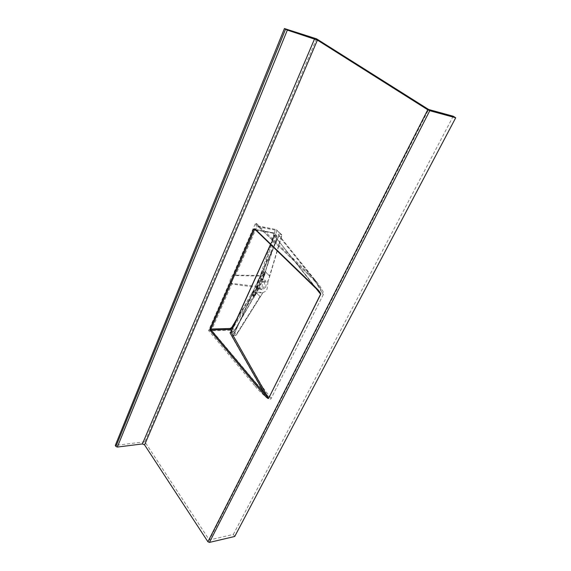 <?xml version="1.0" encoding="UTF-8"?>
<svg xmlns="http://www.w3.org/2000/svg" width="571" height="571" viewBox="0 0 571 571"><rect width="100%" height="100%" fill="white"/><g stroke="black" fill="none" stroke-linecap="round" stroke-linejoin="round"><path stroke-width="0.43" stroke-dasharray="2.85 2.14" d="M262.824 280.097L261.554 278.798L263.674 272.124L264.951 273.423L262.988 279.669L261.033 279.961L262.103 279.633L262.31 286.506C261.468 288.127 260.405 288.683 259.12 288.177L262.225 281.41M262.581 292.894L253.16 292.516L233.318 335.862L253.388 292.081L263.152 292.395L260.14 296.649L255.908 292.174L257.492 286.478C257.036 280.932 258.613 277.47 262.239 276.079L265.451 271.66L276.785 230.62L275.193 230.113L262.703 275.557L232.832 275.101L234.131 276.164L235.395 275.607L262.239 276.079M265.258 271.725L269.612 276.128L267.97 281.96L258.071 282.417L256.693 288.526L252.753 292.695L256.315 289.033L257.828 282.031L278.798 235.98L314.942 280.832L323.05 294.372L320.624 288.855L313.829 279.126L314.985 279.911L314.942 280.832M265.601 287.242L262.524 289.625C259.455 288.512 258.549 285.721 259.812 281.246C260.59 279.647 261.625 278.841 262.924 278.841C265.979 279.976 266.871 282.773 265.601 287.242M267.97 281.96L267.128 288.826C266.129 290.889 264.801 292.081 263.152 292.395M260.554 387.638C263.681 392.141 267.142 395.66 270.94 398.208L262.617 387.138L261.168 388.059L256.822 383.933L254.645 385.582C261.661 394.254 270.597 401.32 271.132 398.479L323.279 294.629C325.199 292.745 317.412 281.403 309.032 273.695L309.075 275.315L313.829 279.126M316.57 38.842L144.848 441.79L209.321 540.009L428.614 109.489M257.492 286.478L230.705 328.653L211.984 329.167L208.601 330.523L212.148 330.787L211.984 329.167L231.783 284.072L257.378 287.441M309.032 273.695L255.722 222.74C255.708 224.953 256.129 226.259 256.979 226.673L258.113 226.237L257.378 225.795L255.722 222.74L232.832 275.101C231.212 276.721 230.22 278.991 229.849 281.917L231.783 284.072L231.526 282.124L234.131 276.164M259.12 288.177L257.985 288.626L257.806 286.999L253.41 294.629L254.645 295.949L254.131 295.935L264.437 273.402L263.16 272.103L252.896 294.615L254.131 295.935M253.41 294.629L252.896 294.615M258.028 287.948L260.754 289.576L263.831 287.192C264.915 284.265 264.63 281.76 262.988 279.669L261.161 278.769C256.864 280.696 255.822 283.758 258.028 287.948L257.871 286.863C256.779 282.417 257.806 280.168 260.961 280.104L261.554 278.798M263.674 272.124L263.16 272.103M260.961 280.104L257.871 286.863M254.645 295.949L259.063 288.312L258.849 288.84L260.754 289.576L262.524 289.625M264.951 273.423L264.437 273.402M258.527 289.468L257.278 288.155M267.927 281.96L281.382 235.93L279.055 235.652L258.156 281.539L268.084 280.975M264.487 273.523L264.965 273.552L264.601 273.181L276.978 237.122L262.981 277.884L264.723 273.438L261.861 270.847L260.405 275.243L253.603 290.196L251.147 294.415L252.032 294.793L233.054 327.219M230.877 332.036L232.311 331.872L234.681 330.188L256.129 292.873L234.567 330.53L232.918 331.73L231.112 331.929L274.544 236.001L276.264 236.208L276.835 237.543M144.848 441.79L115.292 445.423M234.724 536.469L233.325 534.427L209.321 540.009M265.322 273.573L262.731 270.94L252.039 294.422L254.552 297.098L265.322 273.573L254.195 297.091L253.695 297.134M254.552 297.098L251.147 294.415M273.766 234.631L273.102 233.211L273.609 232.861L274.437 233.275L274.708 234.974L262.739 271.289L262.375 270.925L260.405 275.243L273.766 234.631L276.978 237.122L276.764 235.473L276.15 235.195L276.264 236.208M316.091 288.533L274.337 235.609L317.141 289.44L254.902 229.385L273.609 232.861L276.764 235.473L277.099 237.4L264.723 273.438M255.116 229.499L273.78 232.954L276.15 235.195L274.423 234.988L274.544 236.001L270.504 244.467M319.075 291.681L274.33 235.595L270.597 244.559M231.412 330.837L232.311 331.872L232.918 331.73M314.985 279.911L320.624 288.855C319.175 286.292 313.829 279.761 309.075 275.315L257.378 225.795L276.043 229.528L258.113 226.237L309.61 275.55M261.861 270.847L262.731 270.94M236.815 318.911L253.603 290.196L252.039 294.422M257.442 286.471L231.969 283.409M262.803 275.572L262.182 276.079M269.612 276.128L265.451 271.66M314.485 279.569L278.727 234.988L278.691 235.709L278.862 233.96L281.189 234.246L281.382 235.93L281.838 235.637L269.562 275.822M314.928 279.833L278.727 234.988L278.798 235.98L257.757 281.71L258.156 281.539L258.071 282.417L257.757 281.71L256.315 289.033M256.822 383.933L212.148 330.787L230.877 330.245L230.705 328.653L232.04 329.488L255.908 292.174M255.929 292.48L260.14 296.649M259.926 296.706L236.301 334.392L236.48 334.849L263.103 292.395M262.617 387.138L233.318 335.862L231.94 336.662L261.168 388.059M261.254 295.357L236.48 334.849L235.637 335.384L232.704 335.448L235.131 335.163L236.301 334.392L232.04 329.488L230.877 330.245L235.131 335.163L236.144 334.92L233.082 335.698L252.753 292.695L256.693 288.526M269.319 277.72L281.838 235.637L281.496 234.388L281.639 235.173L276.043 229.528L275.193 230.113L256.979 226.673L235.395 275.607M254.645 385.582L208.601 330.523L229.849 281.917L231.526 282.124M262.924 278.841L261.161 278.769C259.862 278.776 258.82 279.576 258.042 281.182C256.979 284.072 257.257 286.563 258.87 288.655L258.392 288.826M233.325 534.427L453.224 116.234M232.725 327.947L234.567 330.53M274.073 235.445L274.423 234.988M273.102 233.211L255.48 229.949M231.94 336.662L232.704 335.448M323.279 294.629L271.132 398.479M278.862 233.96L278.298 234.717M281.189 234.246L276.328 229.692L281.189 234.246M253.938 297.02L234.781 330.466L232.611 332.008L230.805 332.208M262.175 279.455L261.704 279.44"/><path stroke-width="0.86" d="M210.849 329.553L210.935 329.032L210.057 328.625L209.907 329.667L210.849 329.553L211.034 330.009L210.256 330.58L264.237 394.975C266.571 397.659 268.027 398.801 268.606 398.401L320.609 294.201L316.934 289.354L319.075 291.681M427.765 109.775L429.763 110.695L209.414 542.421L234.724 536.469L455.708 117.776L453.224 116.234L428.614 109.489L316.57 38.842L284.437 28.55L287.334 30.085L317.405 40.091L144.584 444.902L207.908 541.758L427.765 109.775L317.405 40.091M455.708 117.776L429.763 110.695M284.437 28.55L115.292 445.423L115.934 446.451L285.529 29.249M287.334 30.085L117.326 447.064L142.407 443.938L314.607 38.799M117.326 447.064L115.934 446.451M209.414 542.421L207.908 541.758M144.584 444.902L142.407 443.938M255.48 229.949L254.438 229.756L254.866 228.8L316.926 288.748C319.553 291.403 320.809 293.251 320.695 294.293L316.091 288.533M233.054 327.219L230.227 329.467L230.12 328.503L231.847 327.404L236.815 318.911M230.12 328.503L210.935 329.032L254.438 229.756L253.51 229.321L210.057 328.625M316.926 288.748L316.934 289.354L255.116 229.499M231.412 330.837L230.227 329.467L211.034 330.009L265.065 394.34L264.237 394.975M230.755 332.208L230.049 332.8L265.065 394.34L268.534 398.301L231.041 331.951M230.049 332.8L230.87 332.322L270.597 244.559M232.725 327.947L231.847 327.404M320.695 294.293L268.606 398.401M209.907 329.667L210.256 330.58M254.866 228.8L253.51 229.321M230.506 332.079L230.877 332.036M270.504 244.467L230.805 332.208"/></g></svg>
